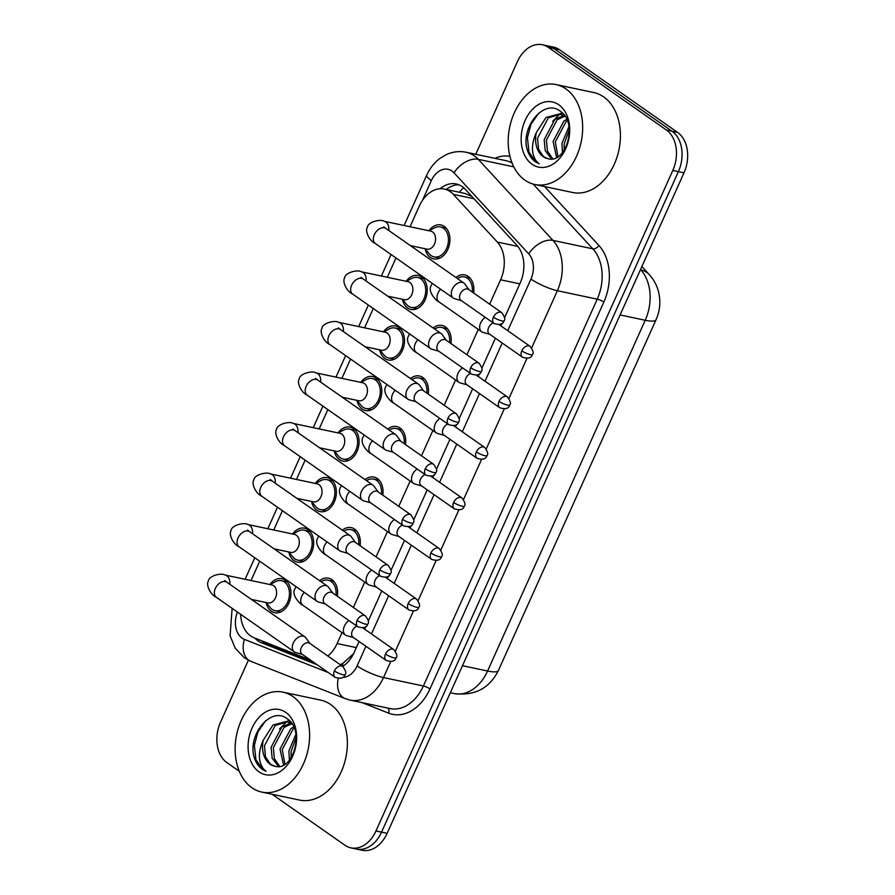 <?xml version="1.0" encoding="UTF-8"?>
<svg xmlns="http://www.w3.org/2000/svg" width="895" height="895" viewBox="0 0 895 895"><rect width="100%" height="100%" fill="white"/><g stroke="black" fill="none" stroke-linecap="round" stroke-linejoin="round"><path stroke-width="1.34" d="M319.627 580.71A17.363 12.407 102 0 1 328.554 578.159A17.363 12.407 102 0 1 331.922 579.636A17.363 12.407 102 0 1 337.359 596.238M342.337 530.164A17.363 12.407 102 0 1 351.265 527.614A17.363 12.407 102 0 1 354.644 529.102A17.363 12.407 102 0 1 360.07 545.693M365.048 479.63A17.363 12.407 102 0 1 373.976 477.08A17.363 12.407 102 0 1 377.354 478.556A17.363 12.407 102 0 1 382.791 495.159M387.77 429.085A17.363 12.407 102 0 1 396.698 426.535A17.363 12.407 102 0 1 400.065 428.023A17.363 12.407 102 0 1 405.502 444.614M410.481 378.54A17.363 12.407 102 0 1 419.408 376.001A17.363 12.407 102 0 1 422.776 377.477A17.363 12.407 102 0 1 428.213 394.08M433.191 328.006A17.363 12.407 102 0 1 442.119 325.456A17.363 12.407 102 0 1 445.497 326.943A17.363 12.407 102 0 1 450.935 343.535M455.913 277.461A17.363 12.407 102 0 1 464.841 274.922A17.363 12.407 102 0 1 468.208 276.398A17.363 12.407 102 0 1 473.645 293.001M269.898 584.524A17.363 12.407 102 0 1 281.88 578.718A17.363 12.407 102 0 1 285.259 580.195A17.363 12.407 102 0 1 289.767 600.746A17.363 12.407 102 0 1 274.687 612.695A17.363 12.407 102 0 1 271.319 611.207A17.363 12.407 102 0 1 266.083 602.514M292.609 533.991A17.363 12.407 102 0 1 304.602 528.173A17.363 12.407 102 0 1 307.969 529.65A17.363 12.407 102 0 1 312.478 550.201A17.363 12.407 102 0 1 297.408 562.149A17.363 12.407 102 0 1 294.03 560.673A17.363 12.407 102 0 1 288.794 551.98M315.32 483.445A17.363 12.407 102 0 1 327.313 477.628A17.363 12.407 102 0 1 330.68 479.116A17.363 12.407 102 0 1 335.189 499.656A17.363 12.407 102 0 1 320.119 511.616A17.363 12.407 102 0 1 316.74 510.128A17.363 12.407 102 0 1 311.516 501.435M338.03 432.911A17.363 12.407 102 0 1 350.023 427.094A17.363 12.407 102 0 1 353.402 428.571A17.363 12.407 102 0 1 357.911 449.122A17.363 12.407 102 0 1 342.83 461.07A17.363 12.407 102 0 1 339.462 459.594A17.363 12.407 102 0 1 334.227 450.901M360.752 382.366A17.363 12.407 102 0 1 372.734 376.549A17.363 12.407 102 0 1 376.113 378.037A17.363 12.407 102 0 1 380.621 398.577A17.363 12.407 102 0 1 365.54 410.536A17.363 12.407 102 0 1 362.173 409.049A17.363 12.407 102 0 1 356.937 400.356M383.463 331.821A17.363 12.407 102 0 1 395.456 326.015A17.363 12.407 102 0 1 398.823 327.492A17.363 12.407 102 0 1 403.332 348.043A17.363 12.407 102 0 1 388.262 359.991A17.363 12.407 102 0 1 384.884 358.515A17.363 12.407 102 0 1 379.659 349.811M406.173 281.287A17.363 12.407 102 0 1 418.166 275.47A17.363 12.407 102 0 1 421.545 276.958A17.363 12.407 102 0 1 426.042 297.498A17.363 12.407 102 0 1 410.973 309.446A17.363 12.407 102 0 1 407.605 307.969A17.363 12.407 102 0 1 402.37 299.277M428.895 230.742A17.363 12.407 102 0 1 440.877 224.936A17.363 12.407 102 0 1 444.256 226.413A17.363 12.407 102 0 1 448.764 246.964A17.363 12.407 102 0 1 433.683 258.912A17.363 12.407 102 0 1 430.316 257.424A17.363 12.407 102 0 1 425.08 248.732M471.833 196.408L464.841 193.409L444.345 189.069A30.643 21.894 -78 0 0 419.352 205.995L410.022 226.748M489.632 304.188L500.596 279.788A30.643 21.894 -78 0 0 497.307 242.053L453.351 194.372A30.643 21.894 -78 0 0 450.297 191.687A30.643 21.894 -78 0 0 444.345 189.069M340.145 664.627L342.774 663.497L352.999 654.211M327.85 656.013A30.643 21.894 -78 0 0 337.113 643.561L342.013 632.653M353.357 607.437L364.735 582.108M376.068 556.891L387.445 531.574M398.778 506.346L410.156 481.029M421.489 455.812L432.878 430.495M444.211 405.267L455.589 379.95M466.921 354.733L478.299 329.405M240.632 614.294A30.643 21.894 -78 0 0 254.068 637.788L309.592 659.727A30.643 21.894 -78 0 0 310.431 660.04M395.993 257.973L387.311 277.293M373.282 308.506L364.589 327.827M350.56 359.052L341.879 378.372M327.85 409.597L319.168 428.918M305.139 460.131L296.458 479.451M282.417 510.676L273.736 529.997M259.707 561.21L251.025 580.531M475.748 154.287L517.366 61.677A30.643 21.894 102 0 1 542.359 44.75A30.643 21.894 102 0 1 548.322 47.368L666.439 130.043A30.643 21.894 102 0 1 672.794 170.464L375.956 830.952L381.55 832.137A30.643 21.894 102 0 1 356.546 849.064A30.643 21.894 102 0 0 381.55 832.137L678.388 171.65L381.55 832.137L387.143 833.323A30.643 21.894 102 0 1 362.139 850.25L350.952 847.878A30.643 21.894 102 0 1 345 845.272L272.147 794.268M666.439 130.043L672.033 131.229A30.643 21.894 102 0 1 678.388 171.65A30.643 21.894 102 0 0 672.033 131.229L553.915 48.543L672.033 131.229L677.627 132.415A30.643 21.894 102 0 1 683.981 172.836L387.143 833.323M542.359 44.75L547.953 45.936A30.643 21.894 102 0 1 553.915 48.543A30.643 21.894 102 0 0 547.953 45.936L553.546 47.122A30.643 21.894 102 0 1 559.509 49.728L677.627 132.415M504.579 317.747L520.185 283.021A30.643 21.894 -78 0 0 516.885 245.286L465.243 189.259A30.643 21.894 -78 0 0 462.189 186.574A30.643 21.894 -78 0 0 456.237 183.956A30.643 21.894 -78 0 0 440.116 188.755M446.269 189.483A30.643 21.894 102 0 1 458.978 184.806M239.301 771.289L226.882 762.585A30.643 21.894 102 0 1 220.528 722.164L248.374 660.219M375.956 830.952A30.643 21.894 102 0 1 350.952 847.878M342.707 666.417A30.643 21.894 -78 0 0 354.207 652.343L359.085 641.48M364.623 629.151L365.798 626.556M368.292 620.996L381.796 590.946M387.345 578.606L388.508 576.011M391.003 570.451L404.518 540.401M410.055 528.072L411.219 525.477M413.725 519.905L427.228 489.856M432.766 477.527L433.941 474.932M436.436 469.372L449.939 439.322M455.488 426.993L456.651 424.387M459.146 418.826L472.649 388.777M478.198 376.448L479.362 373.853M481.868 368.292L495.371 338.243M500.909 325.914L502.073 323.308M254.885 638.113A30.643 21.894 -78 0 0 261.441 642.733L317.177 664.761M313.809 662.401L267.034 643.919A30.643 21.894 102 0 1 262.269 641.033M425.226 248.765L429.085 253.654A15.327 10.953 -78 0 0 431.133 255.601A15.327 10.953 -78 0 0 434.109 256.91A15.327 10.953 -78 0 0 447.41 246.371A15.327 10.953 -78 0 0 443.439 228.236A15.327 10.953 -78 0 0 440.452 226.927A15.327 10.953 -78 0 0 434.545 227.878L429.029 230.776M410.436 245.633L426.993 249.134A9.196 6.567 -78 0 0 434.97 242.813A9.196 6.567 -78 0 0 432.587 231.939A9.196 6.567 -78 0 0 430.797 231.145L384.089 221.266A9.196 6.567 -78 0 1 385.879 222.049A9.196 6.567 -78 0 1 388.799 230.496M469.036 289.767L464.863 284.028A9.196 6.153 125 0 0 463.867 283.033A9.196 6.153 125 0 0 462.279 282.361A9.196 6.153 125 0 0 452.299 289.23A9.196 6.153 125 0 0 453.317 298.102A9.196 6.153 125 0 0 454.593 298.695A9.196 6.153 125 0 0 454.906 298.773M493.402 317.154A6.645 4.441 125 0 1 501.759 312.668L468.622 289.477A6.645 4.441 125 0 0 467.481 288.984A6.645 4.441 125 0 0 460.265 293.952A6.645 4.441 125 0 0 461.003 300.362L494.141 323.554C499.88 325.254 503.169 324.348 504.008 320.835A6.645 1.354 24.2 0 1 501.983 320.936A6.645 1.354 -155.8 0 1 493.402 317.154A6.645 4.441 125 0 0 494.141 323.554M472.291 292.05A15.327 10.953 -78 0 0 467.391 278.222A15.327 10.953 -78 0 0 464.415 276.913A15.327 10.953 -78 0 0 458.497 277.864L457.345 278.468M485.303 317.367A9.196 6.153 125 0 0 480.66 322.916A9.196 6.153 125 0 0 481.678 331.776A9.196 6.153 125 0 0 482.953 332.381A9.196 6.153 125 0 0 483.266 332.459M493.279 322.95A6.645 4.441 125 0 0 488.625 327.637A6.645 4.441 125 0 0 489.364 334.036L522.501 357.228C528.24 358.929 531.529 358.022 532.357 354.509A6.645 1.354 24.2 0 1 530.343 354.621A6.645 1.354 -155.8 0 1 521.763 350.829A6.645 4.441 125 0 0 522.501 357.228M402.515 299.31L406.375 304.188A15.327 10.953 -78 0 0 408.422 306.146A15.327 10.953 -78 0 0 411.398 307.455A15.327 10.953 -78 0 0 424.7 296.905A15.327 10.953 -78 0 0 420.717 278.781A15.327 10.953 -78 0 0 417.741 277.472A15.327 10.953 -78 0 0 411.834 278.412L406.319 281.321M387.714 296.178L404.272 299.68A9.196 6.567 -78 0 0 412.259 293.347A9.196 6.567 -78 0 0 409.865 282.473A9.196 6.567 -78 0 0 408.086 281.69L361.379 271.8A9.196 6.567 -78 0 1 363.157 272.583A9.196 6.567 -78 0 1 366.089 281.03M446.325 340.313L442.152 334.562A9.196 6.153 125 0 0 441.157 333.578A9.196 6.153 125 0 0 439.568 332.895A9.196 6.153 125 0 0 429.589 339.776A9.196 6.153 125 0 0 430.607 348.636A9.196 6.153 125 0 0 431.882 349.24A9.196 6.153 125 0 0 432.195 349.318M470.692 367.688A6.645 4.441 125 0 1 479.038 363.213L445.9 340.022A6.645 4.441 125 0 0 444.759 339.529A6.645 4.441 125 0 0 437.554 344.497A6.645 4.441 125 0 0 438.293 350.896L471.43 374.088C477.169 375.799 480.458 374.893 481.286 371.369A6.645 1.354 24.2 0 1 479.272 371.481A6.645 1.354 -155.8 0 1 470.692 367.688A6.645 4.441 125 0 0 471.43 374.088M379.793 349.844L383.664 354.733A15.327 10.953 -78 0 0 385.711 356.68A15.327 10.953 -78 0 0 388.687 357.989A15.327 10.953 -78 0 0 401.989 347.45A15.327 10.953 -78 0 0 398.006 329.315A15.327 10.953 -78 0 0 395.031 328.006A15.327 10.953 -78 0 0 389.112 328.957L383.608 331.855M365.003 346.712L381.561 350.225A9.196 6.567 -78 0 0 389.538 343.893A9.196 6.567 -78 0 0 387.155 333.018A9.196 6.567 -78 0 0 385.365 332.235L338.657 322.345A9.196 6.567 -78 0 1 340.447 323.129A9.196 6.567 -78 0 1 343.367 331.575M423.603 390.846L419.442 385.107A9.196 6.153 125 0 0 418.435 384.112A9.196 6.153 125 0 0 416.857 383.44A9.196 6.153 125 0 0 406.878 390.321A9.196 6.153 125 0 0 407.896 399.181A9.196 6.153 125 0 0 409.16 399.785A9.196 6.153 125 0 0 409.474 399.852M447.97 418.233A6.645 4.441 125 0 1 456.327 413.747L423.19 390.556A6.645 4.441 125 0 0 422.048 390.075A6.645 4.441 125 0 0 414.844 395.042A6.645 4.441 125 0 0 415.571 401.441L448.708 424.633C454.447 426.333 457.737 425.427 458.576 421.914A6.645 1.354 24.2 0 1 456.562 422.026A6.645 1.354 -155.8 0 1 447.97 418.233A6.645 4.441 125 0 0 448.708 424.633M357.083 400.389L360.942 405.278A15.327 10.953 -78 0 0 362.99 407.225A15.327 10.953 -78 0 0 365.965 408.534A15.327 10.953 -78 0 0 379.267 397.984A15.327 10.953 -78 0 0 375.296 379.86A15.327 10.953 -78 0 0 372.32 378.551A15.327 10.953 -78 0 0 366.402 379.491L360.886 382.4M342.293 397.257L358.85 400.759A9.196 6.567 -78 0 0 366.827 394.438A9.196 6.567 -78 0 0 364.444 383.552A9.196 6.567 -78 0 0 362.654 382.769L315.946 372.879A9.196 6.567 -78 0 1 317.736 373.662A9.196 6.567 -78 0 1 320.656 382.109M400.893 441.392L396.72 435.641A9.196 6.153 125 0 0 395.724 434.657A9.196 6.153 125 0 0 394.147 433.974A9.196 6.153 125 0 0 384.156 440.855A9.196 6.153 125 0 0 385.186 449.715A9.196 6.153 125 0 0 386.45 450.319A9.196 6.153 125 0 0 386.763 450.398M425.259 468.767A6.645 4.441 125 0 1 433.616 464.292L400.479 441.101A6.645 4.441 125 0 0 399.338 440.608A6.645 4.441 125 0 0 392.122 445.576A6.645 4.441 125 0 0 392.86 451.975L425.998 475.178C431.737 476.878 435.026 475.972 435.865 472.459A6.645 1.354 24.2 0 1 433.851 472.56A6.645 1.354 -155.8 0 1 425.259 468.767A6.645 4.441 125 0 0 425.998 475.178M334.372 450.923L338.232 455.812A15.327 10.953 -78 0 0 340.279 457.77A15.327 10.953 -78 0 0 343.255 459.068A15.327 10.953 -78 0 0 356.557 448.529A15.327 10.953 -78 0 0 352.574 430.394A15.327 10.953 -78 0 0 349.598 429.097A15.327 10.953 -78 0 0 343.691 430.036L338.176 432.934M319.571 447.791L336.128 451.304A9.196 6.567 -78 0 0 344.116 444.972A9.196 6.567 -78 0 0 341.733 434.097A9.196 6.567 -78 0 0 339.943 433.314L293.236 423.424A9.196 6.567 -78 0 1 295.014 424.208A9.196 6.567 -78 0 1 297.945 432.654M378.182 491.926L374.009 486.186A9.196 6.153 125 0 0 373.014 485.191A9.196 6.153 125 0 0 371.425 484.519A9.196 6.153 125 0 0 361.446 491.4A9.196 6.153 125 0 0 362.464 500.26A9.196 6.153 125 0 0 363.739 500.864A9.196 6.153 125 0 0 364.052 500.943M402.549 519.313A6.645 4.441 125 0 1 410.894 514.838L377.768 491.635A6.645 4.441 125 0 0 376.616 491.154A6.645 4.441 125 0 0 369.411 496.121A6.645 4.441 125 0 0 370.15 502.52L403.287 525.712C409.026 527.412 412.315 526.506 413.143 522.993A6.645 1.354 24.2 0 1 411.129 523.105A6.645 1.354 -155.8 0 1 402.549 519.313A6.645 4.441 125 0 0 403.287 525.712M449.57 342.584A15.327 10.953 -78 0 0 444.67 328.767A15.327 10.953 -78 0 0 441.694 327.458A15.327 10.953 -78 0 0 435.787 328.398L434.634 329.013M462.592 367.912A9.196 6.153 125 0 0 457.949 373.45A9.196 6.153 125 0 0 458.967 382.322A9.196 6.153 125 0 0 460.243 382.915A9.196 6.153 125 0 0 460.545 382.993M470.569 373.495A6.645 4.441 125 0 0 465.915 378.171A6.645 4.441 125 0 0 466.653 384.581L499.79 407.773C505.53 409.474 508.819 408.567 509.647 405.055A6.645 1.354 24.2 0 1 507.633 405.155A6.645 1.354 -155.8 0 1 499.052 401.363A6.645 4.441 125 0 0 499.79 407.773M426.859 393.129A15.327 10.953 -78 0 0 421.959 379.301A15.327 10.953 -78 0 0 418.983 377.992A15.327 10.953 -78 0 0 413.076 378.943L411.913 379.547M439.881 418.446A9.196 6.153 125 0 0 435.227 423.995A9.196 6.153 125 0 0 436.257 432.856A9.196 6.153 125 0 0 437.521 433.46A9.196 6.153 125 0 0 437.834 433.538M447.858 424.029A6.645 4.441 125 0 0 443.193 428.716A6.645 4.441 125 0 0 443.931 435.115L477.069 458.307C482.808 460.008 486.097 459.101 486.936 455.589A6.645 1.354 24.2 0 1 484.922 455.7A6.645 1.354 -155.8 0 1 476.33 451.908A6.645 4.441 125 0 0 477.069 458.307M404.148 443.674A15.327 10.953 -78 0 0 399.248 429.846A15.327 10.953 -78 0 0 396.272 428.537A15.327 10.953 -78 0 0 390.354 429.477L389.202 430.092M417.159 468.991A9.196 6.153 125 0 0 412.517 474.529A9.196 6.153 125 0 0 413.535 483.401A9.196 6.153 125 0 0 414.81 483.994A9.196 6.153 125 0 0 415.123 484.072M425.136 474.574A6.645 4.441 125 0 0 420.482 479.25A6.645 4.441 125 0 0 421.221 485.661L454.358 508.852C460.097 510.553 463.386 509.647 464.225 506.134A6.645 1.354 24.2 0 1 462.212 506.234A6.645 1.354 -155.8 0 1 453.62 502.453A6.645 4.441 125 0 0 454.358 508.852M524.929 180.152A51.071 36.494 102 0 1 511.671 119.717A51.071 36.494 102 0 1 556.008 84.566A51.071 36.494 102 0 1 565.931 88.918A51.071 36.494 102 0 1 579.188 149.353A51.071 36.494 102 0 1 534.852 184.504A51.071 36.494 102 0 1 524.929 180.152M556.008 84.566L593.765 92.554A51.071 36.494 102 0 1 603.689 96.917A51.071 36.494 102 0 1 616.946 157.341A51.071 36.494 102 0 1 572.61 192.492L534.852 184.504M564.745 116.227L557.16 119.785L546.409 140.09L547.427 151.087L552.808 158.851M563.727 115.567L554.945 119.315L544.194 139.62L545.2 150.617L551.6 159.008M565.159 116.529L559.453 113.9L546.062 117.435L536.262 132.706A23.091 16.502 102 0 0 543.153 156.636A23.091 16.502 102 0 0 547.639 158.605A23.091 16.502 102 0 0 548.008 158.672C566.121 164.434 578.237 122.514 560.639 111.539C544.339 97.633 520.219 127.414 527.244 149.801C528.979 155.171 531.742 159.198 535.523 161.894L539.103 163.796L536.463 161.245C531.205 153.929 531.138 144.419 536.262 132.706M564.208 115.164L559.453 113.9M560.561 114.18L548.277 117.905L537.537 138.21L538.544 149.208L543.589 156.726L548.008 158.672M567.307 120.758L566.043 121.664L555.292 141.969L557.988 156.692M566.692 119.326L563.828 121.194L553.076 141.499L556.634 157.498M569.276 129.685L564.174 143.849L564.197 150.259M568.929 126.721L561.959 143.379L562.474 152.609M558.793 104.782A33.305 23.796 102 0 1 565.696 148.727A33.305 23.796 102 0 1 532.066 164.277A33.305 23.796 102 0 1 525.164 120.344A33.305 23.796 102 0 1 558.793 104.782M561.993 112.68L559.923 114.001M559.789 114.101L552.607 121.384M538.756 113.094L531.003 124.26L527.423 137.696L528.967 152.083L535.781 161.939L539.103 163.796M251.875 787.723A51.071 36.494 102 0 1 238.618 727.288A51.071 36.494 102 0 1 282.954 692.148A51.071 36.494 102 0 1 292.878 696.5A51.071 36.494 102 0 1 306.135 756.935A51.071 36.494 102 0 1 261.799 792.086A51.071 36.494 102 0 1 251.875 787.723M282.954 692.148L320.712 700.136A51.071 36.494 102 0 1 330.635 704.488A51.071 36.494 102 0 1 343.893 764.923A51.071 36.494 102 0 1 299.556 800.074L261.799 792.086M291.692 723.798L284.107 727.355L273.355 747.672L274.373 758.658L279.755 766.433M290.674 723.149L281.88 726.885L271.14 747.202L272.147 758.188L278.546 766.59M292.106 724.111L286.4 721.482L273.009 725.006L263.197 740.288A23.091 16.502 102 0 0 270.1 764.218A23.091 16.502 102 0 0 274.586 766.187A23.091 16.502 102 0 0 274.944 766.254C293.068 772.016 305.184 730.085 287.586 719.121C271.274 705.215 247.165 734.996 254.191 757.383C255.925 762.741 258.689 766.78 262.47 769.465L266.05 771.367L263.41 768.827C258.152 761.511 258.084 752.001 263.197 740.288M291.155 722.746L286.4 721.482M287.496 721.762L275.224 725.476L264.472 745.792L265.491 756.778L270.536 764.308L274.944 766.254M294.242 728.34L292.989 729.235L282.238 749.551L284.934 764.274M293.638 726.908L290.763 728.765L280.023 749.081L283.581 765.08M296.223 737.256L291.121 751.431L291.143 757.83M295.876 734.303L288.895 750.961L289.409 760.191M285.74 712.364A33.305 23.796 102 0 1 292.643 756.297A33.305 23.796 102 0 1 259.002 771.859A33.305 23.796 102 0 1 252.099 727.926A33.305 23.796 102 0 1 285.74 712.364M288.928 720.262L286.87 721.571M286.724 721.683L279.542 728.966M265.703 720.665L257.939 731.83L254.37 745.278L255.914 759.665L262.716 769.521L266.05 771.367M311.661 501.468L315.521 506.357A15.327 10.953 -78 0 0 317.568 508.304A15.327 10.953 -78 0 0 320.544 509.613A15.327 10.953 -78 0 0 333.846 499.063A15.327 10.953 -78 0 0 329.863 480.939A15.327 10.953 -78 0 0 326.888 479.63A15.327 10.953 -78 0 0 320.969 480.57L315.465 483.479M296.86 498.336L313.418 501.838A9.196 6.567 -78 0 0 321.406 495.517A9.196 6.567 -78 0 0 319.012 484.631A9.196 6.567 -78 0 0 317.233 483.848L270.525 473.958A9.196 6.567 -78 0 1 272.304 474.753A9.196 6.567 -78 0 1 275.224 483.188M355.46 542.471L351.299 536.72A9.196 6.153 125 0 0 350.292 535.736A9.196 6.153 125 0 0 348.714 535.053A9.196 6.153 125 0 0 338.735 541.934A9.196 6.153 125 0 0 339.753 550.805A9.196 6.153 125 0 0 341.029 551.398A9.196 6.153 125 0 0 341.331 551.477M379.838 569.846A6.645 4.441 125 0 1 388.184 565.371L355.046 542.18A6.645 4.441 125 0 0 353.905 541.688A6.645 4.441 125 0 0 346.701 546.655A6.645 4.441 125 0 0 347.439 553.054L380.565 576.257C386.316 577.957 389.594 577.051 390.433 573.538A6.645 1.354 24.2 0 1 388.419 573.639A6.645 1.354 -155.8 0 1 379.838 569.846A6.645 4.441 125 0 0 380.565 576.257M288.94 552.002L292.799 556.891A15.327 10.953 -78 0 0 294.847 558.849A15.327 10.953 -78 0 0 297.822 560.158A15.327 10.953 -78 0 0 311.124 549.608A15.327 10.953 -78 0 0 307.153 531.473A15.327 10.953 -78 0 0 304.177 530.176A15.327 10.953 -78 0 0 298.259 531.115L292.755 534.013M274.15 548.87L290.707 552.383A9.196 6.567 -78 0 0 298.684 546.051A9.196 6.567 -78 0 0 296.301 535.176A9.196 6.567 -78 0 0 294.511 534.393L247.803 524.504A9.196 6.567 -78 0 1 249.593 525.287A9.196 6.567 -78 0 1 252.513 533.733M332.75 593.016L328.588 587.265A9.196 6.153 125 0 0 327.581 586.281A9.196 6.153 125 0 0 326.004 585.599A9.196 6.153 125 0 0 316.013 592.479A9.196 6.153 125 0 0 317.043 601.339A9.196 6.153 125 0 0 318.307 601.943A9.196 6.153 125 0 0 318.62 602.022M357.116 620.392A6.645 4.441 125 0 1 365.473 615.917L332.336 592.725A6.645 4.441 125 0 0 331.195 592.233A6.645 4.441 125 0 0 323.979 597.2A6.645 4.441 125 0 0 324.717 603.599L357.855 626.791C363.594 628.491 366.883 627.585 367.722 624.072A6.645 1.354 24.2 0 1 365.708 624.184A6.645 1.354 -155.8 0 1 357.116 620.392A6.645 4.441 125 0 0 357.855 626.791M266.229 602.548L270.089 607.437A15.327 10.953 -78 0 0 272.136 609.383A15.327 10.953 -78 0 0 275.112 610.692A15.327 10.953 -78 0 0 288.414 600.153A15.327 10.953 -78 0 0 284.442 582.019A15.327 10.953 -78 0 0 281.466 580.71A15.327 10.953 -78 0 0 275.548 581.66L270.033 584.558M251.439 599.415L267.997 602.917A9.196 6.567 -78 0 0 275.973 596.596A9.196 6.567 -78 0 0 273.59 585.71A9.196 6.567 -78 0 0 271.8 584.927L225.092 575.049A9.196 6.567 -78 0 1 226.882 575.832A9.196 6.567 -78 0 1 229.802 584.278M310.039 643.55L305.866 637.811A9.196 6.153 125 0 0 304.871 636.815A9.196 6.153 125 0 0 303.293 636.144A9.196 6.153 125 0 0 293.303 643.013A9.196 6.153 125 0 0 294.321 651.884A9.196 6.153 125 0 0 295.596 652.477A9.196 6.153 125 0 0 295.909 652.556M334.406 670.937A6.645 4.441 125 0 1 342.763 666.451L309.625 643.259A6.645 4.441 125 0 0 308.484 642.767A6.645 4.441 125 0 0 301.268 647.734A6.645 4.441 125 0 0 302.007 654.144L335.144 677.336C340.883 679.036 344.172 678.13 345.011 674.617A6.645 1.354 24.2 0 1 342.986 674.718A6.645 1.354 -155.8 0 1 334.406 670.937A6.645 4.441 125 0 0 335.144 677.336M381.438 494.208A15.327 10.953 -78 0 0 376.538 480.38A15.327 10.953 -78 0 0 373.562 479.082A15.327 10.953 -78 0 0 367.644 480.022L366.491 480.626M394.449 519.525A9.196 6.153 125 0 0 389.806 525.074A9.196 6.153 125 0 0 390.824 533.935A9.196 6.153 125 0 0 392.099 534.539A9.196 6.153 125 0 0 392.413 534.617M402.426 525.108A6.645 4.441 125 0 0 397.772 529.795A6.645 4.441 125 0 0 398.51 536.194L431.647 559.386C437.386 561.098 440.676 560.192 441.503 556.668A6.645 1.354 24.2 0 1 439.49 556.779A6.645 1.354 -155.8 0 1 430.909 552.987A6.645 4.441 125 0 0 431.647 559.386M358.716 544.753A15.327 10.953 -78 0 0 353.816 530.925A15.327 10.953 -78 0 0 350.84 529.616A15.327 10.953 -78 0 0 344.933 530.567L343.769 531.171M371.738 570.07A9.196 6.153 125 0 0 367.095 575.619A9.196 6.153 125 0 0 368.113 584.48A9.196 6.153 125 0 0 369.389 585.084A9.196 6.153 125 0 0 369.691 585.151M379.715 575.653A6.645 4.441 125 0 0 375.061 580.34A6.645 4.441 125 0 0 375.799 586.74L408.925 609.931C414.676 611.632 417.954 610.726 418.793 607.213A6.645 1.354 24.2 0 1 416.779 607.325A6.645 1.354 -155.8 0 1 408.187 603.532A6.645 4.441 125 0 0 408.925 609.931M336.005 595.287A15.327 10.953 -78 0 0 331.105 581.47A15.327 10.953 -78 0 0 328.129 580.161A15.327 10.953 -78 0 0 322.211 581.101L321.059 581.716M349.016 620.604A9.196 6.153 125 0 0 344.374 626.153A9.196 6.153 125 0 0 345.403 635.014A9.196 6.153 125 0 0 346.667 635.618A9.196 6.153 125 0 0 346.98 635.696M356.993 626.187A6.645 4.441 125 0 0 352.339 630.874A6.645 4.441 125 0 0 353.077 637.274L386.215 660.476C391.954 662.177 395.243 661.271 396.082 657.758A6.645 1.354 24.2 0 1 394.068 657.859A6.645 1.354 -155.8 0 1 385.476 654.066A6.645 4.441 125 0 0 386.215 660.476M473.981 198.735L453.351 194.372M459.403 192.257A30.643 19.119 -42.7 0 1 463.632 187.693M342.505 666.283A30.643 21.29 -68.4 0 1 342.774 663.497M517.847 246.405L497.307 242.053M519.805 283.86L500.596 279.788M356.322 647.633L337.113 643.561M498.425 670.456A35.755 7.272 -155.8 0 1 487.574 671.026L645.217 320.265A35.755 7.272 24.2 0 0 656.069 319.683L498.425 670.456C489.498 688.333 474.764 696.041 454.246 693.591A40.857 29.199 -78 0 0 487.574 671.026L462.469 665.712M620.112 314.95L645.217 320.265A40.857 29.199 -78 0 0 640.82 269.943A35.755 22.308 -42.7 0 1 649.199 274.508C654.413 280.314 657.713 286.937 659.1 294.377C660.667 303.181 659.649 311.617 656.069 319.683M559.509 49.728L548.322 47.368M683.981 172.836L672.794 170.464M507.745 330.691L530.959 279.05A20.428 14.6 -78 0 0 528.755 253.889L454.045 172.836A20.428 14.6 -78 0 0 452.009 171.046A20.428 14.6 -78 0 0 431.368 180.589L422.518 200.279M431.368 180.589A20.428 4.151 24.2 0 1 426.725 175.174C429.768 168.394 434.12 162.834 439.803 158.493L446.325 154.6C452.781 151.68 459.415 150.897 466.25 152.273A40.857 29.199 102 0 1 474.193 155.764A40.857 29.199 102 0 1 478.266 159.332L513.808 166.862M237.466 612.079A20.428 14.6 -78 0 0 242.086 638.135A20.428 14.6 -78 0 0 244.369 639.366L328.275 672.525M232.129 608.354L230.093 635.819L235.273 648.282L244.357 657.825L250.846 661.327A20.428 14.186 -68.4 0 1 244.369 639.366M494.89 158.337A45.969 32.846 102 0 1 509.937 156.312M512.052 162.946A40.857 29.199 -78 0 0 506.111 160.708L466.25 152.273M544.607 186.563L598.889 245.454A45.969 32.846 102 0 1 603.834 302.062L429.98 688.904A45.969 32.846 102 0 1 388.698 713.158L362.106 702.642M454.045 172.836A20.428 12.743 -42.7 0 1 478.266 159.332L552.976 240.397L592.837 248.832L533.151 184.079M528.755 253.889A20.428 12.743 -42.7 0 1 552.976 240.397A40.857 29.199 102 0 1 557.372 290.718L597.233 299.154A40.857 29.199 -78 0 0 592.837 248.832A5.113 3.188 137.3 0 0 598.889 245.454M390.679 661.64L383.519 677.56L423.38 685.995L597.233 299.154A5.113 1.04 -155.8 0 1 603.834 302.062M342.651 677.403A20.428 14.6 -78 0 0 357.105 665.891A20.428 4.151 24.2 0 0 383.519 677.56A40.857 29.199 102 0 1 350.191 700.125L390.052 708.56A40.857 29.199 -78 0 0 423.38 685.995A5.113 1.04 -155.8 0 1 429.98 688.904M530.959 279.05A20.428 4.151 24.2 0 0 557.372 290.718L531.686 347.886M526.954 358.403L508.964 398.432M504.243 408.937L486.253 448.966M481.532 459.482L463.543 499.511M458.822 510.016L440.821 550.056M436.1 560.561L418.11 600.59M413.389 611.095L395.4 651.135M357.105 665.891L365.921 646.268M371.47 633.94L388.643 595.723M394.18 583.395L411.353 545.189M416.891 532.861L434.064 494.644M439.613 482.315L456.774 444.11M462.323 431.77L479.496 393.565M485.034 381.236L502.207 343.031M388.698 713.158A5.113 3.546 111.6 0 0 387.77 708.079M250.846 661.327L345.235 698.626A20.428 14.186 -68.4 0 1 338.265 678.5M267.034 643.919L261.441 642.733M384.436 227.811L383.81 226.793L385.902 228.471A9.196 6.153 125 0 0 374.345 234.669A9.196 6.153 125 0 0 374.121 235.184A9.196 6.153 125 0 0 375.363 243.529L453.317 298.102M532.357 354.509C533.935 353.335 533.185 350.616 530.108 346.354A6.645 4.441 125 0 0 521.763 350.829M440.62 289.208A9.196 6.153 125 0 0 438.013 293.057A9.196 6.153 125 0 0 437.789 293.582A9.196 6.153 125 0 0 439.031 301.928L481.678 331.776M361.714 278.356L361.099 277.327L363.191 279.005A9.196 6.153 125 0 0 351.623 285.203A9.196 6.153 125 0 0 351.411 285.729A9.196 6.153 125 0 0 352.652 294.075L430.607 348.636M339.004 328.89L338.388 327.872L340.48 329.55A9.196 6.153 125 0 0 328.912 335.748A9.196 6.153 125 0 0 328.689 336.263A9.196 6.153 125 0 0 329.931 344.609L407.896 399.181M316.293 379.435L315.678 378.406L317.77 380.084A9.196 6.153 125 0 0 306.202 386.293A9.196 6.153 125 0 0 305.978 386.808A9.196 6.153 125 0 0 307.22 395.154L385.186 449.715M293.571 429.969L292.956 428.951L295.048 430.629A9.196 6.153 125 0 0 283.48 436.827A9.196 6.153 125 0 0 283.267 437.342A9.196 6.153 125 0 0 284.509 445.688L362.464 500.26M509.647 405.055C511.224 403.88 510.474 401.15 507.398 396.888A6.645 4.441 125 0 0 499.052 401.363M417.909 339.753A9.196 6.153 125 0 0 415.302 343.602A9.196 6.153 125 0 0 415.079 344.116A9.196 6.153 125 0 0 416.32 352.462L458.967 382.322M486.936 455.589C488.502 454.414 487.753 451.695 484.687 447.433A6.645 4.441 125 0 0 476.33 451.908M395.198 390.287A9.196 6.153 125 0 0 392.581 394.147A9.196 6.153 125 0 0 392.368 394.661A9.196 6.153 125 0 0 393.61 403.007L436.257 432.856M464.225 506.134C465.792 504.959 465.042 502.24 461.977 497.967A6.645 4.441 125 0 0 453.62 502.453M372.488 440.832A9.196 6.153 125 0 0 369.87 444.681A9.196 6.153 125 0 0 369.646 445.195A9.196 6.153 125 0 0 370.888 453.541L413.535 483.401M270.861 480.514L270.245 479.485L272.337 481.163A9.196 6.153 125 0 0 260.769 487.372A9.196 6.153 125 0 0 260.557 487.887A9.196 6.153 125 0 0 261.787 496.233L339.753 550.805M248.15 531.059L247.535 530.03L249.627 531.708A9.196 6.153 125 0 0 238.059 537.906A9.196 6.153 125 0 0 237.835 538.432A9.196 6.153 125 0 0 239.077 546.778L317.043 601.339M225.439 581.593L224.813 580.575L226.905 582.253A9.196 6.153 125 0 0 215.348 588.451A9.196 6.153 125 0 0 215.124 588.966A9.196 6.153 125 0 0 216.366 597.312L294.321 651.884M441.503 556.668C443.081 555.493 442.331 552.774 439.255 548.512A6.645 4.441 125 0 0 430.909 552.987M349.766 491.377A9.196 6.153 125 0 0 347.159 495.226A9.196 6.153 125 0 0 346.936 495.74A9.196 6.153 125 0 0 348.177 504.086L390.824 533.935M418.793 607.213C420.37 606.038 419.621 603.319 416.544 599.046A6.645 4.441 125 0 0 408.187 603.532M327.055 541.911A9.196 6.153 125 0 0 324.449 545.76A9.196 6.153 125 0 0 324.225 546.286A9.196 6.153 125 0 0 325.467 554.631L368.113 584.48M396.082 657.758C397.648 656.572 396.899 653.853 393.834 649.591A6.645 4.441 125 0 0 385.476 654.066M304.345 592.456A9.196 6.153 125 0 0 301.727 596.305A9.196 6.153 125 0 0 301.514 596.82A9.196 6.153 125 0 0 302.756 605.165L345.403 635.014M641.86 266.553L649.199 274.508M454.246 693.591L450.308 692.764M345.235 698.626L350.191 700.125M426.725 175.174L404.104 225.495M391.059 254.516L381.393 276.04M368.348 305.061L358.682 326.585M345.638 355.606L335.961 377.119M322.916 406.14L313.25 427.665M300.205 456.685L290.539 478.198M277.495 507.219L267.818 528.744M254.784 557.764L245.107 579.278M501.759 312.668C504.825 316.931 505.574 319.66 504.008 320.835M440.452 226.927L446.169 228.135M384.089 221.266C380.464 218.783 367.644 221.994 367.353 227.408C364.836 230.731 369.087 240.777 375.363 243.529M434.109 256.91L439.825 258.118M385.902 228.471L463.867 283.033M461.417 300.653L454.593 298.695M464.415 276.913L470.121 278.121M439.031 301.928C437.465 301.828 427.418 292.441 431.021 285.807L432.319 283.402M489.778 334.327L482.953 332.381M530.108 346.354L499.108 324.65M479.038 363.213C482.114 367.476 482.864 370.194 481.286 371.369M417.741 277.472L423.458 278.681M361.379 271.8C357.754 269.328 344.922 272.539 344.642 277.953C342.125 281.276 346.376 291.322 352.652 294.075M411.398 307.455L417.104 308.663M363.191 279.005L441.157 333.578M438.707 351.187L431.882 349.24M456.327 413.747C459.392 418.021 460.142 420.739 458.576 421.914M395.031 328.006L400.736 329.215M338.657 322.345C335.032 319.873 322.211 323.073 321.92 328.487C319.414 331.81 323.666 341.856 329.931 344.609M388.687 357.989L394.393 359.197M340.48 329.55L418.435 384.112M415.996 401.732L409.16 399.785M433.616 464.292C436.682 468.555 437.431 471.273 435.865 472.459M372.32 378.551L378.026 379.76M315.946 372.879C312.321 370.407 299.501 373.618 299.21 379.032C296.704 382.355 300.944 392.402 307.22 395.154M365.965 408.534L371.682 409.742M317.77 380.084L395.724 434.657M393.274 452.266L386.45 450.319M410.894 514.838C413.971 519.1 414.721 521.819 413.143 522.993M349.598 429.097L355.315 430.305M293.236 423.424C289.611 420.952 276.79 424.163 276.499 429.578C273.982 432.9 278.233 442.935 284.509 445.688M343.255 459.068L348.972 460.287M295.048 430.629L373.014 485.191M370.564 502.811L363.739 500.864M441.694 327.458L447.41 328.666M416.32 352.462C414.754 352.361 404.708 342.986 408.31 336.341L409.608 333.936M467.067 384.872L460.243 382.915M507.398 396.888L476.397 375.184M418.983 377.992L424.7 379.211M393.61 403.007C392.044 402.907 381.997 393.52 385.6 386.886L386.897 384.481M444.345 435.406L437.521 433.46M484.687 447.433L453.687 425.729M396.272 428.537L401.978 429.745M370.888 453.541C369.322 453.441 359.275 444.065 362.878 437.431L364.175 435.026M421.634 485.951L414.81 483.994M461.977 497.967L430.965 476.274M388.184 565.371C391.26 569.634 392.01 572.364 390.433 573.538M326.888 479.63L332.604 480.839M270.525 473.958C266.9 471.486 254.068 474.697 253.788 480.112C251.271 483.434 255.522 493.481 261.787 496.233M320.544 509.613L326.25 510.821M272.337 481.163L350.292 535.736M347.853 553.345L341.029 551.398M365.473 615.917C368.539 620.179 369.288 622.898 367.722 624.072M304.177 530.176L309.883 531.384M247.803 524.504C244.178 522.031 231.357 525.242 231.067 530.657C228.561 533.979 232.812 544.015 239.077 546.778M297.822 560.158L303.539 561.366M249.627 531.708L327.581 586.281M325.131 603.89L318.307 601.943M342.763 666.451C345.828 670.713 346.578 673.443 345.011 674.617M281.466 580.71L287.172 581.918M225.092 575.049C221.468 572.565 208.647 575.776 208.356 581.191C205.839 584.513 210.09 594.56 216.366 597.312M275.112 610.692L280.829 611.9M226.905 582.253L304.871 636.815M302.42 654.435L295.596 652.477M373.562 479.082L379.267 480.291M348.177 504.086C346.611 503.986 336.565 494.611 340.167 487.965L341.465 485.56M398.924 536.485L392.099 534.539M439.255 548.512L408.254 526.808M350.84 529.616L356.557 530.824M325.467 554.631C323.9 554.531 313.854 545.144 317.456 538.51L318.754 536.105M376.213 587.03L369.389 585.084M416.544 599.046L385.544 577.353M328.129 580.161L333.846 581.37M302.756 605.165C301.19 605.065 291.143 595.69 294.746 589.044L296.044 586.639M353.491 637.564L346.667 635.618M393.834 649.591L362.833 627.887"/></g></svg>

